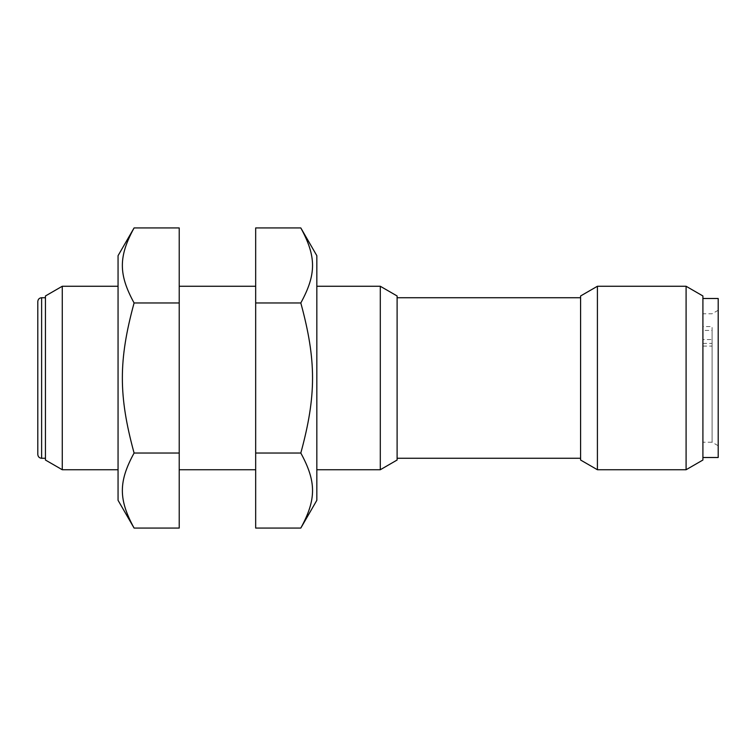 <?xml version="1.0" encoding="UTF-8"?>
<svg xmlns="http://www.w3.org/2000/svg" width="756" height="756" viewBox="0 0 756 756"><rect width="100%" height="100%" fill="white"/><g stroke="black" fill="none" stroke-linecap="round" stroke-linejoin="round"><path stroke-width="0.57" stroke-dasharray="3.78 2.83" d="M702.91 330.429L702.91 346.087L702.91 339.548L712.086 339.548L712.086 326.573L702.91 326.573L702.91 330.429L712.086 330.429L712.086 442.222L702.91 442.222L702.91 326.573M718.2 445.747L718.2 310.253L718.2 445.747L712.086 442.222L712.086 330.429M702.91 339.548L702.91 442.222M718.2 457.503L718.2 298.497M702.91 457.503L702.91 298.497L702.91 457.503M702.91 295.974L702.91 460.026M118.059 255.679L118.059 500.321M118.059 469.741L118.059 286.259L118.059 469.741M179.219 227.934L179.219 528.066M179.219 469.741L179.219 286.259L179.219 469.741M134.086 528.066C118.446 499.376 118.446 481.723 134.086 453.033C118.446 395.653 118.446 360.347 134.086 302.967C118.446 274.277 118.446 256.624 134.086 227.934M134.086 302.967L179.219 302.967M134.086 453.033L179.219 453.033M255.67 469.741L255.67 286.259L255.67 469.741M316.83 500.321L316.83 255.679M316.83 469.741L316.83 286.259L316.83 469.741M255.67 528.066L255.67 227.934M300.812 227.934C316.452 256.624 316.452 274.277 300.812 302.967C316.452 360.347 316.452 395.653 300.812 453.033C316.452 481.723 316.452 499.376 300.812 528.066M300.812 302.967L255.67 302.967M300.812 453.033L255.67 453.033M62.266 286.259L62.266 469.741M45.445 408.24L45.445 297.732L45.445 408.24M37.8 301.55L37.8 454.45M580.589 458.268L580.589 297.732L580.589 458.268M397.108 458.268L397.108 297.732L397.108 458.268M45.445 460.026L45.445 295.974M597.41 286.259L597.41 469.741M580.589 460.026L580.589 295.974M686.089 469.741L686.089 286.259M397.108 295.974L397.108 460.026M380.296 469.741L380.296 286.259M702.91 343.404L712.086 343.404M41.618 297.732L41.618 458.268M702.91 346.087L712.086 346.087M718.2 310.253L712.086 313.778L702.91 313.778"/><path stroke-width="1.13" d="M702.91 298.497L718.2 298.497L718.2 457.503L702.91 457.503M686.089 469.741L702.91 460.026L702.91 295.974L686.089 286.259L686.089 469.741L597.41 469.741L597.41 286.259L580.589 295.974L580.589 460.026L597.41 469.741M118.059 500.321L118.059 255.679L134.086 227.934C118.446 256.624 118.446 274.277 134.086 302.967C118.446 360.347 118.446 395.653 134.086 453.033C118.446 481.723 118.446 499.376 134.086 528.066L118.059 500.321M134.086 528.066L179.219 528.066L179.219 227.934L134.086 227.934M134.086 302.967L179.219 302.967M134.086 453.033L179.219 453.033M255.67 469.741L179.219 469.741M300.812 227.934L316.83 255.679L316.83 500.321L300.812 528.066C316.452 499.376 316.452 481.723 300.812 453.033C316.452 395.653 316.452 360.347 300.812 302.967C316.452 274.277 316.452 256.624 300.812 227.934L255.67 227.934L255.67 528.066L300.812 528.066M300.812 302.967L255.67 302.967M300.812 453.033L255.67 453.033M118.059 469.741L62.266 469.741L62.266 286.259L45.445 295.974L45.445 460.026L62.266 469.741M37.8 454.45L37.8 301.55C38.046 299.206 39.321 297.93 41.618 297.732L41.618 458.268C39.321 458.07 38.046 456.794 37.8 454.45M580.589 458.268L397.108 458.268M380.296 469.741L397.108 460.026L397.108 295.974L380.296 286.259L380.296 469.741L316.83 469.741M179.219 286.259L255.67 286.259M62.266 286.259L118.059 286.259M45.445 297.732L41.618 297.732M45.445 458.268L41.618 458.268M397.108 297.732L580.589 297.732M597.41 286.259L686.089 286.259M316.83 286.259L380.296 286.259"/></g></svg>
